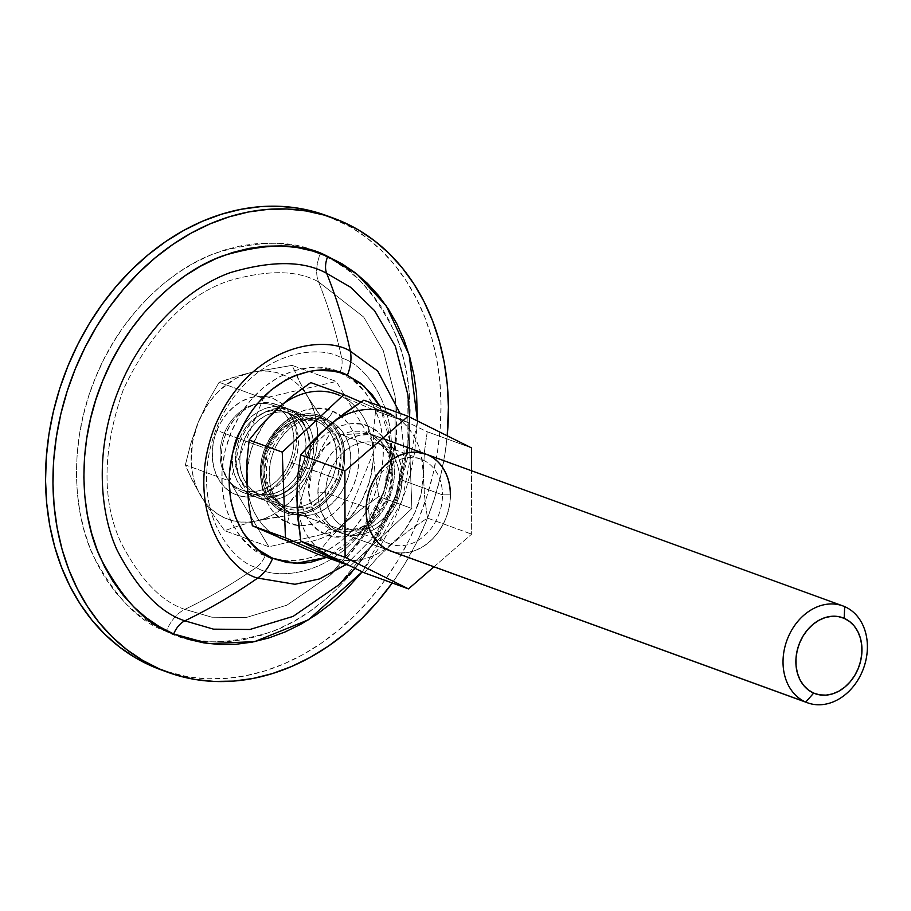 <?xml version="1.0" encoding="UTF-8"?>
<svg xmlns="http://www.w3.org/2000/svg" width="911" height="911" viewBox="0 0 911 911"><rect width="100%" height="100%" fill="white"/><g stroke="black" fill="none" stroke-linecap="round" stroke-linejoin="round"><path stroke-width="0.68" stroke-dasharray="4.55 3.42" d="M331.297 529.382A6.445 3.94 -66.5 0 0 325.159 533.994C311.961 530.794 289.322 501.984 304.969 461.991C321.754 422.51 357.545 419.106 368.978 426.621A6.445 3.94 -66.5 0 0 370.094 433.875A6.445 3.94 -66.5 0 0 370.253 433.943L368.408 433.203L341.511 434.695L325.011 446.823L312.473 467.65L308.624 491.405L313.088 510.843L331.297 529.382A51.563 40.779 110 0 0 333.13 530.111A51.563 40.779 110 0 0 388.655 496.78A51.563 40.779 110 0 0 370.253 433.943L844.691 606.646L370.253 433.943A51.563 40.779 110 0 0 368.408 433.203A51.563 40.779 110 0 0 312.894 466.546A51.563 40.779 110 0 0 331.297 529.382L388.781 550.312L331.297 529.382L333.13 530.111L360.027 528.631L376.539 516.491L389.077 495.664L392.914 471.921L388.45 452.471L370.253 433.943A6.445 3.94 113.5 0 1 370.094 433.875A6.445 3.94 113.5 0 1 368.978 426.621C382.176 429.821 404.803 458.643 389.168 498.624C372.371 538.116 336.592 541.51 325.159 533.994A6.445 3.94 113.5 0 1 331.297 529.382M252.939 496.062L242.189 492.145A47.053 37.214 110 0 0 243.863 492.817A47.053 37.214 110 0 0 294.526 462.401A47.053 37.214 110 0 0 277.73 405.065L288.48 408.971A47.053 37.214 -70 0 1 305.276 466.318A47.053 37.214 -70 0 1 254.613 496.734A47.053 37.214 -70 0 1 252.939 496.062L246.619 492.327L241.221 487.066L236.962 480.473L234.002 472.798L232.442 464.359L232.362 455.454L233.751 446.436L236.564 437.656L240.686 429.445L245.959 422.123L252.188 415.974L259.134 411.225L266.513 408.06L274.063 406.602L281.476 406.91L288.48 408.971L294.8 412.706L300.197 417.967L304.456 424.56L307.417 432.235L308.977 440.673L309.057 449.578L307.667 458.597L304.855 467.377L300.732 475.588L295.46 482.91L289.231 489.059L282.285 493.819L274.906 496.973L267.356 498.431L259.942 498.123L252.939 496.062A47.053 37.214 -70 0 1 236.143 438.726A47.053 37.214 -70 0 1 286.806 408.299A47.053 37.214 -70 0 1 288.48 408.971L277.73 405.065L284.05 408.8L289.447 414.061L293.706 420.654L296.667 428.318L298.227 436.768L298.307 445.661L296.918 454.68L294.105 463.46L289.983 471.67L284.71 478.992L278.481 485.153L271.546 489.902L264.156 493.067L256.606 494.525L249.193 494.217L242.189 492.145L235.869 488.41L230.472 483.149L226.213 476.555L223.252 468.892L221.692 460.442L221.612 451.537L223.001 442.53L225.814 433.75L229.936 425.539L235.209 418.217L241.438 412.057L248.384 407.308L255.763 404.142L263.313 402.685L270.726 402.992L277.73 405.065A47.053 37.214 110 0 0 276.056 404.393A47.053 37.214 110 0 0 225.393 434.809A47.053 37.214 110 0 0 242.189 492.145L252.939 496.062M258.849 494.104L254.397 492.487A43.181 34.151 110 0 0 255.934 493.102A43.181 34.151 110 0 0 302.441 465.179A43.181 34.151 110 0 0 287.022 412.546L291.463 414.175A43.181 34.151 -70 0 1 306.882 466.796A43.181 34.151 -70 0 1 260.387 494.719A43.181 34.151 -70 0 1 258.849 494.104L253.053 490.676L248.099 485.848L244.182 479.79L241.461 472.752L240.037 464.997L239.957 456.832L241.244 448.565L243.818 440.503L247.598 432.964L252.449 426.246L258.166 420.597L264.532 416.236L271.307 413.332L278.231 412L285.041 412.273L291.463 414.175L297.271 417.602L302.224 422.431L306.13 428.477L308.852 435.515L310.275 443.27L310.355 451.435L309.08 459.713L306.495 467.776L302.714 475.303L297.874 482.033L292.158 487.681L285.792 492.042L279.005 494.946L272.082 496.279L265.272 495.994L258.849 494.104A43.181 34.151 -70 0 1 243.431 441.471A43.181 34.151 -70 0 1 289.926 413.56A43.181 34.151 -70 0 1 291.463 414.175L287.022 412.546A43.181 34.151 110 0 0 285.485 411.931A43.181 34.151 110 0 0 238.989 439.854A43.181 34.151 110 0 0 254.397 492.487L258.849 494.104M287.364 522.299A12.891 7.88 -66.5 0 0 285.12 507.791A12.891 7.88 -66.5 0 0 284.813 507.666L268.198 490.756L264.133 473.014L267.64 451.344L279.073 432.338L294.139 421.258L318.679 419.903L320.353 420.575A12.891 7.88 -66.5 0 0 332.64 411.339C320.82 403.573 283.845 407.092 266.502 447.893C250.331 489.207 273.721 518.985 287.364 522.299L279.313 517.539L272.435 510.832L267.003 502.428L263.233 492.657L261.252 481.908L261.15 470.566L262.915 459.076L266.502 447.893L271.751 437.428L278.47 428.102L286.407 420.256L295.244 414.209L304.661 410.178L314.272 408.322L323.712 408.72L332.64 411.339L340.691 416.099L347.569 422.806L352.99 431.21L356.77 440.981L358.752 451.731L358.854 463.073L357.078 474.563L353.502 485.745L348.253 496.21L341.523 505.537L333.597 513.383L324.749 519.429L315.343 523.461L305.732 525.317L296.28 524.918L287.364 522.299C299.172 530.065 336.148 526.547 353.502 485.745C369.661 444.431 346.271 414.653 332.64 411.339A12.891 7.88 113.5 0 1 320.353 420.575A47.053 37.214 -70 0 1 337.15 477.922A47.053 37.214 -70 0 1 286.498 508.338A47.053 37.214 -70 0 1 284.813 507.666L257.392 497.679A47.053 37.214 110 0 0 259.066 498.351A47.053 37.214 110 0 0 309.729 467.935A47.053 37.214 110 0 0 292.932 410.588L320.353 420.575L292.932 410.588A47.053 37.214 110 0 0 291.258 409.927A47.053 37.214 110 0 0 240.595 440.343A47.053 37.214 110 0 0 257.392 497.679L284.813 507.666A47.053 37.214 -70 0 1 268.016 450.319A47.053 37.214 -70 0 1 318.679 419.903A47.053 37.214 -70 0 1 320.353 420.575L336.968 437.485L341.044 455.227L337.537 476.897L326.104 495.903L311.038 506.983L286.498 508.338L284.813 507.666A12.891 7.88 113.5 0 1 285.12 507.791A12.891 7.88 113.5 0 1 287.364 522.299M288.366 540.975L296.314 542.284L304.49 542.296L312.769 541.02L320.991 538.481L329.03 534.7L336.751 529.769L350.678 516.776L361.838 500.378L369.467 481.691L373.043 461.991L373.214 452.175L370.344 433.477L367.349 424.902L363.364 417.044L358.467 410.03L352.751 403.994L346.294 399.041L339.211 395.237L331.638 392.664L323.69 391.354L315.513 391.343L307.235 392.618L299.002 395.158L290.962 398.938L283.253 403.869M269.326 416.862L263.347 424.697L253.873 442.393L250.536 451.947L246.961 471.647M247.69 491.018L249.648 500.162L252.654 508.737L256.64 516.594L261.537 523.609L267.253 529.644L273.71 534.598M292.932 410.588L285.929 408.527L278.504 408.219L270.966 409.677L263.575 412.842L256.64 417.591L250.411 423.752L245.139 431.074L241.016 439.284L238.204 448.064L236.814 457.071L236.894 465.976L238.443 474.426L241.415 482.09L245.674 488.683L251.072 493.944L257.392 497.679L264.395 499.74L271.808 500.048L279.358 498.602L286.737 495.436L293.672 490.687L299.901 484.527L305.185 477.205L309.307 468.994L312.12 460.214L313.509 451.196L313.418 442.302L311.869 433.852L308.909 426.189L304.638 419.595L299.252 414.323L292.932 410.588M287.022 412.546L280.588 410.656L273.79 410.371L266.855 411.715L260.079 414.619L253.714 418.98L247.997 424.628L243.157 431.347L239.365 438.886L236.792 446.937L235.516 455.215L235.596 463.38L237.019 471.135L239.741 478.173L243.647 484.219L248.601 489.059L254.397 492.487L260.831 494.377L267.64 494.662L274.564 493.329L281.34 490.425L287.705 486.064L293.422 480.404L298.261 473.686L302.053 466.159L304.627 458.096L305.902 449.818L305.834 441.653L304.399 433.898L301.689 426.86L297.772 420.814L292.818 415.974L287.022 412.546M339.211 395.237L375.594 410.781L373.487 430.903L373.214 452.175A77.344 61.174 110 0 0 339.211 395.237L375.594 410.781L373.487 430.903L373.214 452.175L375.093 474.21L378.794 496.461L360.665 509.613L344.005 523.757A77.344 61.174 110 0 0 373.214 452.175L375.093 474.21L378.794 496.461L411.886 508.509L408.686 422.829L360.938 402.058L408.686 422.829L375.594 410.781L408.686 422.829L411.886 508.509L378.794 496.461L360.665 509.613L344.005 523.757L329.509 538.663L317.165 553.945L329.509 538.663L344.005 523.757A77.344 61.174 110 0 1 280.793 538.401A77.344 61.174 110 0 1 246.779 481.464A77.344 61.174 110 0 1 275.999 409.882M347.011 564.581L350.257 565.993L411.886 508.509L350.257 565.993L347.011 564.581M325.159 533.994L317.37 529.393L310.719 522.903L305.458 514.772L301.803 505.32L299.89 494.912L299.787 483.935L301.507 472.82L304.969 461.991L310.047 451.867L316.561 442.848L324.236 435.253L332.788 429.4L341.898 425.494L351.202 423.706L360.346 424.082L368.978 426.621L376.767 431.233L383.417 437.724L388.667 445.855L392.322 455.306L394.247 465.715L394.349 476.692L392.63 487.806L389.168 498.624L384.078 508.748L377.575 517.778L369.9 525.362L361.348 531.227L352.238 535.121L342.935 536.921L333.79 536.545L325.159 533.994M320.308 253.793C347.057 262.459 371.529 287.922 393.7 330.181C413.674 372.963 418.024 443.11 391.286 506.926C365.732 571.254 314.067 617.032 270.465 632.166C225.689 645.284 190.957 644.988 166.257 631.277A32.227 19.7 113.5 0 1 184.865 609.357L211.887 617.214L246.198 617.521L286.897 605.189L329.862 575.513L360.654 538.629L383.44 492.771L395.078 443.327L395.089 396.331L383.269 350.598L363.694 317.074L318.52 281.841A32.227 19.7 113.5 0 1 320.308 253.793L305.424 248.384L289.949 244.854L274.029 243.226L257.802 243.51L241.438 245.719L225.097 249.819L208.926 255.775L193.086 263.541L177.736 273.015L163.012 284.13L149.062 296.77L136.024 310.81L124.01 326.115L113.146 342.547L103.535 359.947L95.279 378.133L88.435 396.945L83.095 416.202L79.291 435.697L77.071 455.272L76.444 474.711L77.424 493.853L80.009 512.494L84.165 530.464L89.847 547.579L97.01 563.693L105.585 578.633L115.481 592.264L126.606 604.46L138.859 615.084L152.126 624.058L166.257 631.277L181.13 636.675L196.617 640.217L212.536 641.845L228.763 641.549L245.116 639.351L261.468 635.24L277.639 629.285L293.467 621.53L308.829 612.044L323.553 600.941L337.503 588.301L350.541 574.26L362.555 558.944L373.419 542.512L383.03 525.123L391.286 506.926L398.13 488.114L403.471 468.869L407.274 449.362L409.495 429.798L410.121 410.349L409.141 391.218L406.557 372.576L402.4 354.607L396.718 337.48L389.555 321.378L380.98 306.438L371.084 292.795L359.959 280.611L347.706 269.975L334.439 261.013L320.308 253.793A32.227 19.7 -66.5 0 0 318.52 281.841C297.1 269.941 266.957 269.679 228.114 281.066C185.343 295.95 150.395 332.162 123.281 389.726C102.328 449.966 101.622 501.084 121.186 543.081C140.431 579.738 161.657 601.829 184.865 609.357A631.665 386.105 -66.5 0 0 256.276 567.473A19.336 11.82 -66.5 0 0 265.249 555.608C242.77 550.153 204.201 501.05 230.847 432.907C259.464 365.618 320.433 359.834 339.917 372.633A19.336 11.82 -66.5 0 0 341.705 358.148C319.408 343.493 249.648 350.12 216.909 427.1C186.413 505.058 230.551 561.233 256.276 567.473C230.551 561.233 186.413 505.058 216.909 427.1C249.648 350.12 319.408 343.493 341.705 358.148A631.665 386.105 -66.5 0 0 318.52 281.841A631.665 386.105 113.5 0 1 341.705 358.148C367.429 364.389 411.556 420.563 381.06 498.522C348.332 575.501 278.561 582.129 256.276 567.473A631.665 386.105 113.5 0 1 184.865 609.357L211.887 617.214L246.198 617.521L286.897 605.189L329.862 575.513L360.654 538.629L383.44 492.771L395.078 443.327L395.089 396.331L383.269 350.598L363.694 317.074L318.52 281.841C297.1 269.941 266.957 269.679 228.114 281.066C185.343 295.95 150.395 332.162 123.281 389.726C102.328 449.966 101.622 501.084 121.186 543.081C140.431 579.738 161.657 601.829 184.865 609.357A32.227 19.7 -66.5 0 0 166.257 631.277C139.508 622.6 115.037 597.138 92.854 554.89C72.891 512.096 68.541 441.949 95.279 378.133C120.833 313.805 172.498 268.039 216.101 252.905C260.876 239.787 295.608 240.083 320.308 253.793M346.237 564.524L374.922 535.668L395.795 495.88L404.177 452.368L400.088 413.378L404.177 452.368L395.795 495.88L374.922 535.668L346.237 564.524M379.796 405.987L390.5 443.224L384.453 490.733L359.799 533.151L326.571 557.373L341.773 548.98L355.666 537.467L361.986 530.669L373.077 515.284L381.743 498.032L385.057 488.911L389.487 470.133L390.568 460.647L390.386 441.949L387.129 424.207L379.796 405.987M321.458 417.887A49.957 39.503 110 0 0 319.67 417.181A49.957 39.503 110 0 0 265.887 449.476A49.957 39.503 110 0 0 283.72 510.354L291.133 513.052A49.957 39.503 -70 0 1 273.3 452.175A49.957 39.503 -70 0 1 327.083 419.88A49.957 39.503 -70 0 1 328.871 420.586L314.022 415.701L306.142 415.37L298.136 416.919L290.29 420.278L282.922 425.323L276.318 431.86L270.715 439.637L266.331 448.349L263.347 457.675L261.878 467.241L261.958 476.692L263.609 485.654L266.764 493.796L271.284 500.799L277.012 506.391L283.72 510.354L291.156 512.54L299.036 512.87L307.041 511.322L314.876 507.962L322.243 502.918L328.86 496.381L334.462 488.615L338.835 479.892L341.819 470.577L343.299 461L343.208 451.549L341.557 442.587L338.414 434.445L333.893 427.441L328.165 421.861L321.458 417.887L328.871 420.586L335.578 424.56L341.306 430.14L345.827 437.143L348.97 445.285L350.621 454.247L350.712 463.699L349.232 473.264L346.248 482.591L341.876 491.314L336.273 499.08L329.657 505.616L322.289 510.661L314.454 514.02L306.449 515.569L298.569 515.239L291.133 513.052L284.426 509.078L278.698 503.498L274.177 496.495L271.022 488.353L269.371 479.391L269.292 469.939L270.761 460.374L273.744 451.047L278.128 442.336L283.731 434.558L290.336 428.022L297.703 422.977L305.549 419.618L313.555 418.069L321.435 418.4L328.871 420.586A49.957 39.503 -70 0 1 346.704 481.464A49.957 39.503 -70 0 1 292.909 513.758A49.957 39.503 -70 0 1 291.133 513.052L283.72 510.354A49.957 39.503 110 0 0 285.496 511.06A49.957 39.503 110 0 0 339.291 478.765A49.957 39.503 110 0 0 321.458 417.887M338.676 584.919L371.346 545.78L395.533 497.121L407.877 444.659L407.889 394.793L407.877 444.659L395.533 497.121L371.346 545.78L338.676 584.919C388.109 539.665 416.657 461.251 407.889 394.793M392.049 583.199L404.928 563.727L416.316 543.115L426.109 521.548L434.205 499.262L440.548 476.442L445.058 453.336L447.221 435.788A241.711 191.162 -70 0 1 392.22 582.972M160.609 669.665A241.711 191.162 110 0 0 420.859 513.405A241.711 191.162 110 0 0 334.565 218.845L341.978 221.544L334.565 218.845A241.711 191.162 110 0 0 325.956 215.406M326.172 215.486L351.327 227.397L367.031 238.033L381.561 250.627L394.748 265.078L406.477 281.237L416.634 298.945L425.13 318.03L431.871 338.323L436.79 359.617L439.842 381.709L441.015 404.393L440.275 427.441L437.644 450.638L433.135 473.743L426.792 496.563L418.696 518.849L408.902 540.417L397.515 561.028L384.636 580.501L370.401 598.652L354.948 615.289L338.414 630.264L320.968 643.439L302.771 654.679L283.993 663.868L264.828 670.929L245.458 675.791L226.076 678.399L206.843 678.752L187.973 676.816L164.333 670.963M339.917 372.633L353.195 380.491L364.537 391.548L373.487 405.395L379.716 421.508L382.973 439.25L383.155 457.948L380.229 476.886L374.33 495.333L365.664 512.586L354.573 527.97L341.488 540.895L326.912 550.882L311.403 557.521L295.551 560.584L279.962 559.935L265.249 555.608L251.971 547.762L240.641 536.693L231.69 522.846L225.461 506.744L222.204 488.991L222.022 470.292L224.949 451.355L230.847 432.907L239.513 415.667L250.593 400.271L263.678 387.346L278.265 377.359L293.775 370.72L309.626 367.657L325.204 368.306L339.917 372.633C362.407 378.088 400.977 427.191 374.33 495.333C345.713 562.622 284.733 568.407 265.249 555.608A19.336 11.82 113.5 0 1 256.276 567.473C278.561 582.129 348.332 575.501 381.06 498.522C411.556 420.563 367.429 364.389 341.705 358.148A19.336 11.82 113.5 0 1 339.917 372.633M417.477 420.973L414.687 452.061L410.884 471.568L405.543 490.813L398.699 509.625L390.443 527.822L380.832 545.211L362.202 571.835L402.218 500.526L417.477 420.973M265.169 447.836A51.563 40.779 -70 0 1 320.228 415.667A51.563 40.779 -70 0 1 340.008 480.404L339.917 480.37A51.563 40.779 110 0 0 320.125 415.632A51.563 40.779 110 0 0 265.067 447.802L269.69 438.84L275.464 430.812L282.296 424.07L289.892 418.866L297.988 415.393L306.255 413.799L314.386 414.141L322.061 416.395L328.985 420.495L334.895 426.268L339.575 433.488L342.821 441.892L344.517 451.15L344.609 460.898L343.094 470.782L340.008 480.404L335.487 489.401L329.702 497.429L322.881 504.17L315.274 509.374L307.189 512.847L298.91 514.442L290.791 514.1L283.116 511.845L276.181 507.746L270.271 501.984L265.602 494.753L262.357 486.349L260.648 477.091L260.557 467.343L262.083 457.459L265.067 447.802A51.563 40.779 -70 0 1 321.97 416.361A51.563 40.779 -70 0 1 339.917 480.37L332.64 477.387A45.117 35.688 110 0 0 316.937 421.383A45.117 35.688 110 0 0 267.151 448.895L265.067 447.802L267.151 448.895A45.117 35.688 -70 0 1 315.331 420.745A45.117 35.688 -70 0 1 332.64 477.387L291.827 462.868A51.563 40.779 110 0 0 273.881 398.859A51.563 40.779 110 0 0 216.977 430.299L224.254 433.283A45.117 35.688 -70 0 1 274.04 405.771A45.117 35.688 -70 0 1 289.744 461.775A45.117 35.688 110 0 0 272.435 405.133A45.117 35.688 110 0 0 224.254 433.283L267.151 448.895L224.254 433.283A45.117 35.688 110 0 0 241.563 489.924A45.117 35.688 110 0 0 289.744 461.775L332.64 477.387A45.117 35.688 -70 0 1 284.46 505.537A45.117 35.688 -70 0 1 267.151 448.895A45.117 35.688 110 0 0 282.854 504.899A45.117 35.688 110 0 0 332.64 477.387L339.917 480.37A51.563 40.779 -70 0 1 283.014 511.811A51.563 40.779 -70 0 1 265.067 447.802A51.563 40.779 110 0 0 284.858 512.54A51.563 40.779 110 0 0 339.917 480.37L340.008 480.404A51.563 40.779 -70 0 1 284.949 512.574A51.563 40.779 -70 0 1 265.169 447.836M229.595 481.031L268.859 546.771L341.853 529.872L375.583 447.221L336.318 381.47L263.325 398.369L229.595 481.031L185.377 464.929L192.187 480.143L201.035 496.358L205.932 503.373L211.659 509.397L218.116 514.362L225.188 518.165L232.76 520.739L240.709 522.049L248.897 522.06L257.164 520.785L265.397 518.234L273.437 514.464L288.411 503.521L301.063 488.695L310.537 470.998L316.185 451.64L317.62 431.939L314.75 413.23L311.744 404.655L307.77 396.797L302.873 389.794L297.145 383.759L290.689 378.805L283.617 375.002L276.033 372.428L268.085 371.119L259.908 371.107L251.63 372.383L243.408 374.922L235.368 378.691L220.394 389.635L213.721 396.627L207.742 404.461L198.268 422.157L192.62 441.516L191.185 461.217L192.084 470.782L194.054 479.926L197.061 488.501L206.307 504.831L224.641 530.68L268.859 546.771L229.595 481.031L263.325 398.369L336.318 381.47L375.583 447.221L331.376 431.119L320.091 450.569L310.537 470.998L303.056 492.373L297.635 513.781L341.853 529.872L268.859 546.771L224.641 530.68L239.798 525.442L257.164 520.785L297.635 513.781L341.853 529.872L375.583 447.221L331.376 431.119L318.748 413.799L307.77 396.797L298.91 380.559L292.101 365.368L336.318 381.47L292.101 365.368L251.63 372.383L234.241 377.04L219.107 382.278L263.325 398.369L219.107 382.278L207.833 401.728L198.268 422.157L190.786 443.52L185.377 464.929L229.595 481.031M216.977 430.299L221.498 421.303L227.283 413.275L234.104 406.534L241.711 401.33L249.808 397.856L258.075 396.262L266.206 396.604L273.881 398.859L280.804 402.958L286.714 408.72L291.383 415.951L294.629 424.355L296.337 433.602L296.428 443.361L294.902 453.245L291.827 462.868L287.307 471.864L281.522 479.881L274.701 486.633L267.094 491.838L258.997 495.299L250.73 496.905L242.599 496.563L234.924 494.297L228.001 490.209L222.09 484.436L217.422 477.216L214.165 468.812L212.468 459.554L212.377 449.806L213.903 439.922L216.977 430.299A51.563 40.779 110 0 0 234.924 494.297A51.563 40.779 110 0 0 291.827 462.868L289.744 461.775A45.117 35.688 -70 0 1 239.957 489.287A45.117 35.688 -70 0 1 224.254 433.283L216.977 430.299M242.622 374.626L251.63 372.383A77.344 61.174 110 0 0 198.268 422.157L207.833 401.728L219.107 382.278L242.622 374.626M303.044 388.541L307.77 396.797A77.344 61.174 110 0 0 251.63 372.383L292.101 365.368L303.044 388.541M324.885 422.419L331.376 431.119L320.091 450.569L310.537 470.998A77.344 61.174 110 0 0 307.77 396.797L324.885 422.419M266.729 518.735L257.164 520.785A77.344 61.174 110 0 0 310.537 470.998L303.056 492.373L297.635 513.781L266.729 518.735M206.307 504.831L201.035 496.358A77.344 61.174 110 0 0 257.164 520.785L239.798 525.442L224.641 530.68L206.307 504.831M188.566 472.433L185.377 464.929L190.786 443.52L198.268 422.157A77.344 61.174 110 0 0 201.035 496.358L188.566 472.433M365.983 510.274L365.983 510.274A51.563 40.779 -70 0 1 425.79 454.088A51.563 40.779 110 0 0 365.983 510.274L368.67 508.372L365.983 510.274A51.563 40.779 110 0 0 390.489 550.996A51.563 40.779 -70 0 1 365.983 510.274M426.029 454.179L431.609 456.866L438.02 461.9L443.281 468.482L447.199 476.385L449.624 485.29L450.455 494.867L442.484 494.855A45.117 35.688 110 0 0 405.475 458.017A45.117 35.688 110 0 0 368.67 508.372A45.117 35.688 -70 0 1 421.007 459.212A45.117 35.688 -70 0 1 442.484 494.855L399.587 479.243L402.263 477.33A51.563 40.779 110 0 0 359.97 435.219A51.563 40.779 110 0 0 317.893 492.771L325.762 492.749A45.117 35.688 -70 0 1 362.578 442.393A45.117 35.688 -70 0 1 399.587 479.243A45.117 35.688 110 0 0 378.111 443.6A45.117 35.688 110 0 0 325.762 492.749L368.67 508.372L325.762 492.749A45.117 35.688 110 0 0 347.239 528.391A45.117 35.688 110 0 0 399.587 479.243L442.484 494.855A45.117 35.688 -70 0 1 390.147 544.004A45.117 35.688 -70 0 1 368.67 508.372A45.117 35.688 110 0 0 405.68 545.211A45.117 35.688 110 0 0 442.484 494.855L450.353 494.832A51.563 40.779 -70 0 1 392.413 551.633M433.955 566.813L471.647 534.153L471.499 470.736L471.647 534.153L433.955 566.813M390.534 551.007A51.563 40.779 110 0 0 450.353 494.832L449.658 504.74L447.29 514.521L443.406 523.848L438.18 532.366L431.803 539.733L424.515 545.666L416.612 549.948L408.379 552.419L400.145 552.966L392.231 551.576M336.022 558.534L343.868 560.242L351.988 560.664L360.255 559.787L368.511 557.634L376.619 554.241L384.453 549.663L398.733 537.296L404.951 529.712L414.972 512.392L421.246 493.204L423.364 473.469L421.155 454.521L418.479 445.741L414.801 437.644L410.178 430.356L404.7 424.014L398.471 418.707L391.571 414.528L384.135 411.567L376.289 409.859L368.169 409.438L359.913 410.303L351.657 412.455L343.538 415.849L335.704 420.426M321.424 432.805L309.774 448.736L305.196 457.709L298.91 476.897L297.328 486.781M328.29 426.109A77.344 61.174 110 0 0 296.804 496.632L299.002 515.58L301.689 524.349L305.367 532.445L309.979 539.733L315.457 546.088L321.697 551.394M317.893 492.771L318.679 482.898L321.059 473.116L324.942 463.79L330.169 455.272L336.546 447.905L343.834 441.972L351.737 437.69L359.97 435.219L368.203 434.672L376.118 436.062L383.429 439.33L389.828 444.352L395.089 450.945L399.007 458.848L401.432 467.753L402.263 477.33L401.478 487.191L399.098 496.985L395.215 506.311L389.988 514.817L383.611 522.185L376.334 528.129L368.42 532.411L360.198 534.871L351.965 535.429L344.039 534.04L336.74 530.771L330.329 525.738L325.068 519.156L321.15 511.253L318.725 502.348L317.893 492.771A51.563 40.779 110 0 0 360.198 534.871A51.563 40.779 110 0 0 402.263 477.33L399.587 479.243A45.117 35.688 -70 0 1 362.772 529.587A45.117 35.688 -70 0 1 325.762 492.749L317.893 492.771M296.804 496.632A77.344 61.174 110 0 0 328.586 555.573A77.344 61.174 110 0 0 391.867 543.981L376.983 558.204L364.252 572.803L376.983 558.204L391.867 543.981L408.914 530.532L427.43 518.063L471.647 534.153L427.43 518.063L408.914 530.532L391.867 543.981A77.344 61.174 110 0 0 423.364 473.469L424.492 495.755L427.43 518.063L424.492 495.755L423.364 473.469A77.344 61.174 110 0 0 391.571 414.528L363.853 400.191L391.571 414.528M471.442 447.859L427.236 431.757L424.378 452.118L423.364 473.469L424.378 452.118L427.236 431.757L399.895 418.639L427.236 431.757L471.442 447.859M450.455 494.867A51.563 40.779 -70 0 1 390.625 551.041M390.5 550.996L333.13 530.111C356.349 535.714 374.649 523.836 388.063 494.491C395.829 465.077 389.84 444.875 370.105 433.887L382.586 438.362M254.613 496.734L243.863 492.817M260.387 494.719L255.934 493.102M259.066 498.351L285.086 507.78C272.07 504.443 259.829 476.863 270.385 451.697C283.833 425.164 299.935 414.562 318.679 419.903L291.258 409.927M289.926 413.56L285.485 411.931M286.806 408.299L276.056 404.393M329.862 575.513C376.243 533.186 403.402 458.586 395.089 396.331C397.674 416.293 397.424 436.904 394.349 458.165L384.943 494.696L369.365 527.139C357.989 545.621 344.825 561.745 329.862 575.513M319.67 417.181L327.083 419.88M354.857 568.339L379.807 534.791L397.048 499.137L407.263 458.973L409.597 417.044M285.496 511.06L292.909 513.758M315.331 420.745L272.435 405.133M284.46 505.537L241.563 489.924M421.007 459.212L378.111 443.6M390.147 544.004L347.239 528.391"/><path stroke-width="1.37" d="M805.745 702.085L388.781 550.312L805.745 702.085A51.563 40.779 110 0 0 862.637 670.644A51.563 40.779 110 0 0 844.691 606.646A51.563 40.779 -70 0 1 863.104 669.483A51.563 40.779 -70 0 1 807.579 702.814A51.563 40.779 -70 0 1 805.745 702.085L813.671 693.1L805.745 702.085A51.563 40.779 -70 0 1 787.332 639.237A51.563 40.779 -70 0 1 842.857 605.906A51.563 40.779 -70 0 1 844.691 606.646L844.178 618.318A40.403 31.953 -70 0 1 858.242 668.469A40.403 31.953 -70 0 1 813.671 693.1L819.684 694.865L826.049 695.139L832.529 693.886L838.872 691.164L844.827 687.088L850.168 681.804L854.7 675.518L858.242 668.469L860.656 660.93L861.852 653.187L861.783 645.546L860.451 638.292L857.9 631.71L854.245 626.051L849.61 621.53L844.178 618.318L838.166 616.553L831.8 616.292L825.32 617.533L818.978 620.254L813.022 624.331L807.681 629.615L803.149 635.901L799.607 642.95L797.193 650.5L795.998 658.232L796.066 665.873L797.41 673.127L799.949 679.708L803.604 685.368L808.239 689.889L813.671 693.1A40.403 31.953 -70 0 1 799.607 642.95A40.403 31.953 -70 0 1 844.178 618.318L844.691 606.646A51.563 40.779 110 0 0 787.799 638.076A51.563 40.779 110 0 0 805.745 702.085M283.253 403.869L269.326 416.862M246.961 471.647L247.69 491.018M273.71 534.598L280.793 538.401L288.366 540.975M275.999 409.882L261.48 424.799L249.159 440.07L247.04 460.214L246.779 481.464L248.669 503.521L252.358 525.749L317.165 553.945L348.993 565.526L317.165 553.945L252.358 525.749L248.669 503.521L246.779 481.464L247.04 460.214L249.159 440.07L261.48 424.799L275.999 409.882L292.625 395.75L310.776 382.586L343.868 394.634L282.251 452.107L285.45 537.797L347.011 564.581L285.45 537.797L252.358 525.749L285.45 537.797L282.251 452.107L249.159 440.07L282.251 452.107L343.868 394.634L310.776 382.586L292.625 395.75L275.999 409.882A77.344 61.174 110 0 1 339.211 395.237M360.938 402.058L343.868 394.634L360.938 402.058M326.571 557.373L295.597 563.442L272.662 558.306A32.227 19.7 113.5 0 1 257.699 578.086L294.993 584.281L319.499 578.929L346.237 564.524L319.499 578.929L294.993 584.281L257.699 578.086A644.555 393.985 113.5 0 1 184.831 620.824A19.336 11.82 -66.5 0 0 173.671 633.976C146.922 625.299 122.45 599.837 100.267 557.589C80.305 514.795 75.955 444.648 102.692 380.832C128.246 316.504 179.911 270.738 223.514 255.604C268.289 242.485 303.021 242.781 327.721 256.492A19.336 11.82 -66.5 0 0 326.65 273.323C303.91 260.694 271.933 260.421 230.722 272.503C190.581 286.43 143.027 328.564 119.489 387.79C94.881 446.538 98.889 511.105 117.268 550.506C137.686 589.394 160.211 612.841 184.831 620.824L213.504 629.159L249.921 629.478L293.103 616.394L338.676 584.919L354.857 568.339M409.597 417.044L407.889 394.793L395.351 346.271L374.58 310.697L350.576 287.238L326.65 273.323A644.555 393.985 113.5 0 1 350.302 351.179L377.701 371.005L400.088 413.378L377.701 371.005L350.302 351.179A32.227 19.7 113.5 0 1 347.33 375.332L363.956 385.934L379.796 405.987L371.95 394.247L360.608 383.189L347.33 375.332L340.122 372.713L332.617 371.005L317.039 370.356L309.114 371.426L293.353 376.3L285.678 380.058L271.091 390.045L258.007 402.969L252.188 410.394L246.927 418.354L238.261 435.606L232.362 454.054L229.435 472.991L229.139 482.42L230.859 500.731L235.63 517.733L243.26 532.787L253.452 545.302L259.384 550.449L272.662 558.306L287.375 562.634L302.964 563.283L310.89 562.212L326.65 557.338M333.369 218.105L325.956 215.406A241.711 191.162 110 0 0 65.706 371.654A241.711 191.162 110 0 0 151.989 666.226L159.402 668.925L151.989 666.226A241.711 191.162 110 0 0 160.609 669.665L168.023 672.364A241.711 191.162 -70 0 1 159.402 668.925A241.711 191.162 -70 0 1 73.119 374.353A241.711 191.162 -70 0 1 333.369 218.105A241.711 191.162 -70 0 1 341.978 221.544A241.711 191.162 -70 0 1 447.221 435.788L448.428 407.092L447.255 384.408L444.204 362.316L439.284 341.021L432.543 320.729L424.048 301.643L413.89 283.925L402.161 267.777L388.974 253.326L374.444 240.732L358.74 230.096L341.978 221.544L324.35 215.133L306.005 210.953L287.136 209.018L267.902 209.359L248.509 211.978L229.139 216.841L209.986 223.901L191.208 233.091L173.01 244.33L155.565 257.494L139.03 272.48L123.566 289.117L109.331 307.269L96.464 326.742L85.076 347.353L75.283 368.909L67.175 391.206L60.843 414.015L56.334 437.132L53.703 460.328L52.963 483.377L54.125 506.049L57.188 528.141L62.107 549.435L68.849 569.728L77.344 588.825L87.502 606.532L99.231 622.691L112.417 637.142L126.936 649.737L142.651 660.361L159.402 668.925L177.041 675.324L195.387 679.515L214.256 681.451L233.489 681.098L252.871 678.49L272.241 673.628L291.406 666.567L310.184 657.378L328.381 646.138L345.827 632.963L362.362 617.988L377.814 601.351L392.22 582.972A241.711 191.162 -70 0 1 168.023 672.364M164.333 670.963L151.989 666.226L135.238 657.662L119.523 647.038L105.004 634.443L91.817 619.992L80.088 603.834L69.931 586.126L61.436 567.029L54.694 546.737L49.775 525.442L46.712 503.35L45.55 480.678L46.29 457.629L48.921 434.433L53.43 411.316L59.762 388.507L67.87 366.211L77.663 344.654L89.05 324.043L101.918 304.57L116.152 286.418L131.617 269.781L148.151 254.795L165.597 241.631L183.794 230.392L202.572 221.202L221.726 214.142L241.096 209.279L260.489 206.66L279.723 206.319L298.592 208.255L316.937 212.434L326.172 215.486M350.302 351.179A644.555 393.985 -66.5 0 0 326.65 273.323C303.91 260.694 271.933 260.421 230.722 272.503C190.581 286.43 143.027 328.564 119.489 387.79C94.881 446.538 98.889 511.105 117.268 550.506C137.686 589.394 160.211 612.841 184.831 620.824A644.555 393.985 -66.5 0 0 257.699 578.086C229.823 571.322 181.984 510.433 215.03 425.927C250.514 342.479 326.138 335.305 350.302 351.179C326.138 335.305 250.514 342.479 215.03 425.927C181.984 510.433 229.823 571.322 257.699 578.086A32.227 19.7 -66.5 0 0 272.662 558.306C250.183 552.852 211.614 503.749 238.261 435.606C266.877 368.317 327.846 362.532 347.33 375.332A32.227 19.7 -66.5 0 0 350.302 351.179M338.676 584.919L293.103 616.394L249.921 629.478L213.504 629.159L184.831 620.824A19.336 11.82 113.5 0 0 173.671 633.976L208.949 643.621L254.67 641.617L308.544 619.753L362.202 571.835L344.916 591L330.966 603.64L316.242 614.743L300.881 624.229L285.052 631.983L268.882 637.939L252.529 642.05L236.177 644.248L219.95 644.544L204.03 642.915L188.543 639.374L173.671 633.976L159.539 626.757L146.272 617.783L134.019 607.159L122.894 594.963L112.998 581.332L104.423 566.391L97.261 550.278L91.578 533.163L87.422 515.193L84.837 496.552L83.858 477.41L84.484 457.971L86.704 438.396L90.508 418.889L95.849 399.644L102.692 380.832L110.948 362.646L120.559 345.246L131.423 328.814L143.437 313.509L156.476 299.468L170.425 286.828L185.149 275.714L200.5 266.24L216.34 258.473L232.51 252.518L248.851 248.418L265.215 246.209L281.442 245.924L297.362 247.553L312.837 251.083L327.721 256.492L341.853 263.712L355.119 272.674L367.372 283.31L378.498 295.494L388.393 309.136L396.968 324.077L404.131 340.179L409.813 357.306L413.97 375.275L416.555 393.916L417.477 420.973L409.141 354.948L386.264 305.914L357.192 274.302L327.721 256.492A19.336 11.82 113.5 0 0 326.65 273.323L350.576 287.238L374.58 310.697L395.351 346.271L407.889 394.793M392.231 551.576L384.92 548.308L378.52 543.286L373.259 536.693L369.342 528.79L366.917 519.885L366.085 510.308A51.563 40.779 -70 0 1 425.904 454.133A51.563 40.779 -70 0 1 450.455 494.867M450.353 494.832A51.563 40.779 110 0 0 425.813 454.099A51.563 40.779 110 0 0 425.79 454.088A51.563 40.779 -70 0 1 450.353 494.832M335.704 420.426L320.535 433.18L300.676 454.931L344.893 471.021L408.071 416.281L363.853 400.191L408.071 416.281L471.442 447.859L471.499 470.736L471.442 447.859L408.071 416.281L344.893 471.021L345.087 557.327L408.47 588.893L433.955 566.813L408.47 588.893L345.087 557.327L300.869 541.225L328.586 555.573L336.022 558.534M392.413 551.633A51.563 40.779 -70 0 1 390.489 550.996A51.563 40.779 110 0 0 390.534 551.007L390.625 551.041A51.563 40.779 -70 0 1 366.085 510.308L366.871 500.446L369.251 490.653L373.123 481.327L378.361 472.82L384.738 465.453L392.015 459.508L399.929 455.227L408.151 452.767L416.384 452.209L426.029 454.179M297.328 486.781L297.1 507.712L300.869 541.225L345.087 557.327L344.893 471.021L300.676 454.931L313.395 440.343L328.29 426.109L345.326 412.683L363.853 400.191L336.592 419.265L321.424 432.805M321.697 551.394L328.586 555.573L300.869 541.225L297.931 518.928L296.804 496.632L297.817 475.28L300.676 454.931L297.817 475.28L296.804 496.643M328.586 555.573L364.252 572.803L408.47 588.893L364.252 572.803L328.586 555.573M391.571 414.528A77.344 61.174 110 0 0 328.29 426.109M390.5 550.996L807.579 702.814M382.586 438.362L842.857 605.906"/></g></svg>
